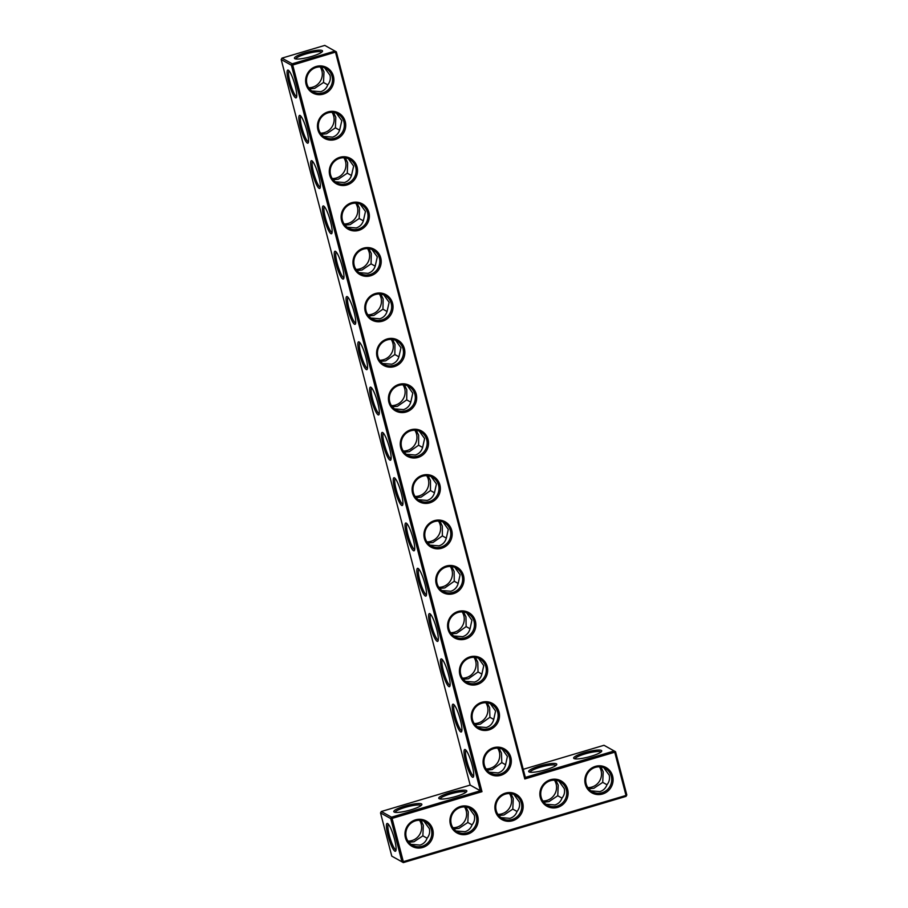 <?xml version="1.0" encoding="UTF-8"?>
<svg xmlns="http://www.w3.org/2000/svg" width="908" height="908" viewBox="0 0 908 908"><rect width="100%" height="100%" fill="white"/><g stroke="black" fill="none" stroke-linecap="round" stroke-linejoin="round"><path stroke-width="1.36" d="M523.235 769.303L603.99 745.286L614.194 750.973L614.739 752.21L615.556 751.745L614.194 750.973L525.335 777.396L336.346 51.858L292.716 65.047L481.989 791.674L392.063 818.414L403.322 861.658L625.998 795.442L626.021 796.384L403.345 862.6L403.322 861.658L401.983 861.828L390.724 818.596L392.063 818.414L391.518 817.189L390.724 818.596L380.52 812.91L391.779 856.142L403.345 862.6L391.779 856.142M601.357 750.428A14.505 2.622 -14.6 0 0 584.446 752.675A14.505 2.622 -14.6 0 0 574.015 758.555A14.505 2.622 -14.6 0 0 588.35 757.034A14.505 2.622 -14.6 0 0 601.607 751.37A14.505 2.622 -14.6 0 0 601.357 750.428M556.388 763.798A14.505 2.622 -14.6 0 0 539.477 766.046A14.505 2.622 -14.6 0 0 529.046 771.925A14.505 2.622 -14.6 0 0 543.381 770.404A14.505 2.622 -14.6 0 0 556.638 764.74A14.505 2.622 -14.6 0 0 556.388 763.798M525.335 777.396L524.801 778.95L335.529 52.312L334.984 51.086L324.78 45.4L281.979 58.123L292.183 63.81L292.716 65.047L291.389 65.228L480.377 790.766L481.989 791.674M336.346 51.858L334.984 51.086L292.183 63.81L291.389 65.228L281.185 59.542L470.174 785.08L381.315 811.502L380.52 812.91M615.556 751.745L626.815 794.977L625.998 795.442L614.739 752.21L524.801 778.95M600.869 752.13A13.359 2.418 -14.6 0 0 600.563 751.847A13.359 2.418 -14.6 0 0 586.42 753.504A13.359 2.418 -14.6 0 0 575.025 758.861M555.9 765.501A13.359 2.418 -14.6 0 0 555.594 765.217A13.359 2.418 -14.6 0 0 541.463 766.874A13.359 2.418 -14.6 0 0 530.068 772.231M432.764 829.606A14.505 14.017 119.1 0 0 409.145 823.749A14.505 14.017 119.1 0 0 415.376 847.663A14.505 14.017 119.1 0 0 432.764 829.606M477.733 816.235A14.505 14.017 119.1 0 0 454.114 810.379A14.505 14.017 119.1 0 0 460.345 834.293A14.505 14.017 119.1 0 0 477.733 816.235M499.037 712.042A14.505 14.017 119.1 0 0 475.417 706.174A14.505 14.017 119.1 0 0 481.649 730.089A14.505 14.017 119.1 0 0 499.037 712.042M487.21 666.62A14.505 14.017 119.1 0 0 463.591 660.763A14.505 14.017 119.1 0 0 469.822 684.677A14.505 14.017 119.1 0 0 487.21 666.62M475.383 621.208A14.505 14.017 119.1 0 0 451.764 615.352A14.505 14.017 119.1 0 0 457.995 639.266A14.505 14.017 119.1 0 0 475.383 621.208M463.545 575.797A14.505 14.017 119.1 0 0 439.926 569.929A14.505 14.017 119.1 0 0 446.157 593.843A14.505 14.017 119.1 0 0 463.545 575.797M451.719 530.374A14.505 14.017 119.1 0 0 428.099 524.518A14.505 14.017 119.1 0 0 434.33 548.432A14.505 14.017 119.1 0 0 451.719 530.374M439.892 484.963A14.505 14.017 119.1 0 0 416.273 479.106A14.505 14.017 119.1 0 0 422.504 503.021A14.505 14.017 119.1 0 0 439.892 484.963M522.702 802.865A14.505 14.017 119.1 0 0 499.082 797.008A14.505 14.017 119.1 0 0 505.313 820.923A14.505 14.017 119.1 0 0 522.702 802.865M510.864 757.454A14.505 14.017 119.1 0 0 487.244 751.597A14.505 14.017 119.1 0 0 493.475 775.5A14.505 14.017 119.1 0 0 510.864 757.454M567.67 789.495A14.505 14.017 119.1 0 0 544.051 783.638A14.505 14.017 119.1 0 0 550.271 807.553A14.505 14.017 119.1 0 0 567.67 789.495M612.639 776.124A14.505 14.017 119.1 0 0 589.02 770.268A14.505 14.017 119.1 0 0 595.239 794.182A14.505 14.017 119.1 0 0 612.639 776.124M428.065 439.551A14.505 14.017 119.1 0 0 404.446 433.695A14.505 14.017 119.1 0 0 410.666 457.609A14.505 14.017 119.1 0 0 428.065 439.551M416.227 394.14A14.505 14.017 119.1 0 0 392.608 388.272A14.505 14.017 119.1 0 0 398.839 412.187A14.505 14.017 119.1 0 0 416.227 394.14M404.401 348.717A14.505 14.017 119.1 0 0 380.781 342.861A14.505 14.017 119.1 0 0 387.012 366.775A14.505 14.017 119.1 0 0 404.401 348.717M392.574 303.306A14.505 14.017 119.1 0 0 368.954 297.449A14.505 14.017 119.1 0 0 375.186 321.364A14.505 14.017 119.1 0 0 392.574 303.306M380.747 257.895A14.505 14.017 119.1 0 0 357.128 252.038A14.505 14.017 119.1 0 0 363.348 275.941A14.505 14.017 119.1 0 0 380.747 257.895M368.909 212.483A14.505 14.017 119.1 0 0 345.29 206.615A14.505 14.017 119.1 0 0 351.521 230.53A14.505 14.017 119.1 0 0 368.909 212.483M357.082 167.061A14.505 14.017 119.1 0 0 333.463 161.204A14.505 14.017 119.1 0 0 339.694 185.118A14.505 14.017 119.1 0 0 357.082 167.061M345.256 121.649A14.505 14.017 119.1 0 0 321.636 115.793A14.505 14.017 119.1 0 0 327.867 139.707A14.505 14.017 119.1 0 0 345.256 121.649M333.429 76.238A14.505 14.017 119.1 0 0 309.81 70.37A14.505 14.017 119.1 0 0 316.029 94.284A14.505 14.017 119.1 0 0 333.429 76.238M311.739 56.421A14.505 2.622 -14.6 0 0 322.397 51.484A14.505 2.622 -14.6 0 0 307.823 52.062A14.505 2.622 -14.6 0 0 294.805 58.668A14.505 2.622 -14.6 0 0 311.739 56.421M489.128 772.197L498.151 772.924C502.056 771.641 504.53 768.917 505.586 764.729L507.402 756.443L502.169 749.077M499.025 748.237L501.466 753.129L501.795 762.606L505.586 764.74M487.199 702.815L489.628 707.718L489.911 717.275L493.736 719.42L495.575 711.032L490.331 703.666M475.383 657.403L477.79 662.295L478.028 671.931L481.876 674.099L483.748 665.621L478.493 658.243M453.637 635.952L462.66 636.678C466.474 635.441 468.925 632.797 470.038 628.756L471.922 620.209L466.655 612.832M463.557 611.992L465.963 616.884L466.144 626.588L470.026 628.767M451.73 566.581L454.125 571.461L454.261 581.245L458.177 583.447L460.095 574.787L454.817 567.409M439.903 521.169L442.298 526.05L442.378 535.902L446.327 538.126L448.268 529.375L442.979 521.986M418.145 499.718L427.18 500.433C430.88 499.23 433.32 496.687 434.478 492.783L436.442 483.964L431.141 476.575M428.088 475.747L430.46 480.638L430.494 490.558L434.467 492.794M416.261 430.335L418.633 435.216L418.611 445.226L422.617 447.474L424.615 438.553L419.292 431.152M404.435 384.924L406.795 389.804L406.727 399.883L410.756 402.153L412.788 393.141L407.454 385.741M382.654 363.472L391.689 364.187C395.298 363.03 397.704 360.567 398.907 356.799L400.961 347.73L395.616 340.318M392.619 339.513L394.969 344.393L394.844 354.54L398.907 356.821M380.793 294.101L383.142 298.97L382.949 309.197L387.046 311.501L389.135 302.307L383.778 294.896M368.977 248.678L371.304 253.559L371.066 263.853L375.186 266.169L377.308 256.896L371.94 249.484M347.162 227.227L356.197 227.942C359.716 226.818 362.099 224.446 363.336 220.826L365.47 211.485L360.101 204.062M357.15 203.267L359.477 208.148L359.182 218.51L363.336 220.848M335.336 181.816L344.37 182.531C347.855 181.418 350.227 179.069 351.475 175.494L353.643 166.073L348.263 158.639M345.324 157.856L347.651 162.725L347.299 173.167L351.475 175.516M323.509 136.393L332.544 137.119C335.994 136.018 338.355 133.703 339.626 130.173L341.817 120.662L336.414 113.228M333.508 112.444L335.812 117.314L335.404 127.824L339.615 130.185M311.682 90.982L320.706 91.697C324.133 90.607 326.483 88.326 327.765 84.841C330.081 81.936 330.83 78.735 329.99 75.239L324.576 67.805M321.682 67.033L323.986 71.902L323.52 82.48L327.754 84.864M470.174 785.08L480.377 790.766L391.518 817.189L381.315 811.502M431.425 829.787A13.359 12.916 119.1 0 0 407.556 827.245A13.359 12.916 119.1 0 0 426.737 843.827A13.359 12.916 119.1 0 0 431.425 829.787M476.394 816.417A13.359 12.916 119.1 0 0 452.524 813.874A13.359 12.916 119.1 0 0 471.706 830.457A13.359 12.916 119.1 0 0 476.394 816.417M497.697 712.212A13.359 12.916 119.1 0 0 473.828 709.67A13.359 12.916 119.1 0 0 493.021 726.252A13.359 12.916 119.1 0 0 497.697 712.212M485.871 666.801A13.359 12.916 119.1 0 0 462.002 664.259A13.359 12.916 119.1 0 0 481.183 680.841A13.359 12.916 119.1 0 0 485.871 666.801M474.044 621.39A13.359 12.916 119.1 0 0 450.175 618.847A13.359 12.916 119.1 0 0 469.357 635.418A13.359 12.916 119.1 0 0 474.044 621.39M462.217 575.967A13.359 12.916 119.1 0 0 438.348 573.436A13.359 12.916 119.1 0 0 457.53 590.007A13.359 12.916 119.1 0 0 462.217 575.967M450.379 530.556A13.359 12.916 119.1 0 0 426.51 528.013A13.359 12.916 119.1 0 0 445.703 544.596A13.359 12.916 119.1 0 0 450.379 530.556M438.553 485.144A13.359 12.916 119.1 0 0 414.684 482.602A13.359 12.916 119.1 0 0 433.865 499.184A13.359 12.916 119.1 0 0 438.553 485.144M521.362 803.047A13.359 12.916 119.1 0 0 497.493 800.504A13.359 12.916 119.1 0 0 516.675 817.087A13.359 12.916 119.1 0 0 521.362 803.047M509.536 757.624A13.359 12.916 119.1 0 0 485.666 755.093A13.359 12.916 119.1 0 0 504.848 771.664A13.359 12.916 119.1 0 0 509.536 757.624M566.331 789.676A13.359 12.916 119.1 0 0 542.462 787.134A13.359 12.916 119.1 0 0 561.643 803.716A13.359 12.916 119.1 0 0 566.331 789.676M611.3 776.306A13.359 12.916 119.1 0 0 587.431 773.764A13.359 12.916 119.1 0 0 606.612 790.335A13.359 12.916 119.1 0 0 611.3 776.306M426.726 439.733A13.359 12.916 119.1 0 0 402.857 437.191A13.359 12.916 119.1 0 0 422.038 453.762A13.359 12.916 119.1 0 0 426.726 439.733M414.899 394.31A13.359 12.916 119.1 0 0 391.03 391.779A13.359 12.916 119.1 0 0 410.212 408.35A13.359 12.916 119.1 0 0 414.899 394.31M403.061 348.899A13.359 12.916 119.1 0 0 379.192 346.357A13.359 12.916 119.1 0 0 398.385 362.939A13.359 12.916 119.1 0 0 403.061 348.899M391.234 303.488A13.359 12.916 119.1 0 0 367.365 300.945A13.359 12.916 119.1 0 0 386.547 317.516A13.359 12.916 119.1 0 0 391.234 303.488M379.408 258.065A13.359 12.916 119.1 0 0 355.539 255.534A13.359 12.916 119.1 0 0 374.72 272.105A13.359 12.916 119.1 0 0 379.408 258.065M367.581 212.654A13.359 12.916 119.1 0 0 343.712 210.111A13.359 12.916 119.1 0 0 362.894 226.694A13.359 12.916 119.1 0 0 367.581 212.654M355.743 167.242A13.359 12.916 119.1 0 0 331.874 164.7A13.359 12.916 119.1 0 0 351.067 181.282A13.359 12.916 119.1 0 0 355.743 167.242M343.916 121.831A13.359 12.916 119.1 0 0 320.047 119.288A13.359 12.916 119.1 0 0 339.229 135.859A13.359 12.916 119.1 0 0 343.916 121.831M332.09 76.408A13.359 12.916 119.1 0 0 308.221 73.877A13.359 12.916 119.1 0 0 327.402 90.448A13.359 12.916 119.1 0 0 332.09 76.408M281.185 59.542L281.979 58.123M321.659 52.233A13.359 2.418 -14.6 0 0 308.152 53.356A13.359 2.418 -14.6 0 0 295.826 58.963M493.736 719.397C492.658 723.54 490.195 726.241 486.325 727.501L477.29 726.786M489.911 717.275L480.321 724.164L475.1 724.72M501.795 762.606L492.147 769.575L486.926 770.132M486.041 768.94A13.359 12.916 119.1 0 0 497.641 748.124M481.887 674.077C480.797 678.174 478.334 680.841 474.498 682.09L465.464 681.375M478.028 671.931L468.494 678.741L463.273 679.309M474.214 723.528A13.359 12.916 119.1 0 0 485.814 702.701M466.144 626.588L456.667 633.33L451.435 633.898M462.376 678.117A13.359 12.916 119.1 0 0 473.976 657.29M458.177 583.424C457.053 587.431 454.602 590.041 450.833 591.256L441.81 590.54M454.261 581.245L444.829 587.919L439.608 588.475M450.55 632.694A13.359 12.916 119.1 0 0 462.149 611.879M446.327 538.104C445.181 542.053 442.741 544.641 439.007 545.844L429.972 545.129M442.378 535.902L433.002 542.507L427.781 543.063M438.723 587.283A13.359 12.916 119.1 0 0 450.323 566.467M430.494 490.558L421.176 497.085L415.955 497.652M426.896 541.872A13.359 12.916 119.1 0 0 438.496 521.044M422.617 447.451C421.448 451.31 419.019 453.83 415.342 455.022L406.319 454.295M418.611 445.226L409.349 451.673L404.117 452.229M415.058 496.449A13.359 12.916 119.1 0 0 426.658 475.633M410.768 402.131C409.576 405.933 407.159 408.43 403.515 409.599L394.492 408.884M406.727 399.883L397.511 406.262L392.29 406.818M403.231 451.038A13.359 12.916 119.1 0 0 414.831 430.222M394.844 354.54L385.684 360.839L380.463 361.407M391.405 405.626A13.359 12.916 119.1 0 0 403.004 384.81M387.058 311.478C385.843 315.19 383.437 317.63 379.862 318.776L370.827 318.05M382.949 309.197L373.858 315.428L368.625 315.995M379.578 360.215A13.359 12.916 119.1 0 0 391.178 339.388M375.197 266.146C373.971 269.824 371.576 272.218 368.024 273.365L359 272.638M371.066 263.853L362.031 270.017L356.799 270.573M367.74 314.792A13.359 12.916 119.1 0 0 379.34 293.976M359.182 218.51L350.193 224.605L344.972 225.161M355.913 269.381A13.359 12.916 119.1 0 0 367.513 248.565M347.299 173.167L338.366 179.182L333.145 179.75M344.087 223.97A13.359 12.916 119.1 0 0 355.686 203.142M335.404 127.824L326.539 133.771L321.307 134.339M332.26 178.547A13.359 12.916 119.1 0 0 343.848 157.731M323.52 82.48L314.701 88.36L309.48 88.916M320.422 133.136A13.359 12.916 119.1 0 0 332.022 112.32M308.595 87.724A13.359 12.916 119.1 0 0 320.195 66.908M626.021 796.384L626.815 794.977M588.69 788.814L593.911 788.246L602.73 782.367L606.964 784.75M602.73 782.367L603.196 771.789L600.892 766.92M603.786 767.691L609.2 775.137C610.04 778.633 609.291 781.833 606.975 784.728C605.693 788.212 603.343 790.505 599.916 791.594L590.892 790.868M587.805 787.611A13.359 12.916 119.1 0 0 599.405 766.795M543.722 802.184L548.943 801.616L557.762 795.737L561.995 798.121M557.762 795.737L558.227 785.159L555.923 780.29M558.817 781.062L564.231 788.507C565.071 792.003 564.322 795.204 562.007 798.098C560.724 801.582 558.375 803.875 554.947 804.965L545.924 804.238M542.836 800.981A13.359 12.916 119.1 0 0 554.436 780.165M513.849 794.432L519.263 801.878C520.102 805.373 519.365 808.574 517.038 811.468L512.793 809.107L513.258 798.529L510.954 793.66M387.988 835.553A14.505 2.656 73.4 0 1 387.659 823.567A14.505 2.656 73.4 0 1 393.788 836.62A14.505 2.656 73.4 0 1 395.786 850.898A14.505 2.656 73.4 0 1 387.988 835.553M439.12 798.677A14.505 2.622 165.4 0 1 439.109 798.665A14.505 2.622 165.4 0 1 452.127 792.071A14.505 2.622 165.4 0 1 466.712 791.481A14.505 2.622 165.4 0 1 453.467 797.145A14.505 2.622 165.4 0 1 439.12 798.677M394.151 812.047A14.505 2.622 165.4 0 1 394.14 812.036A14.505 2.622 165.4 0 1 407.159 805.441A14.505 2.622 165.4 0 1 421.743 804.851A14.505 2.622 165.4 0 1 408.498 810.515A14.505 2.622 165.4 0 1 394.151 812.047M382.699 432.537A14.505 2.656 -106.6 0 0 383.755 447.111A14.505 2.656 -106.6 0 0 390.826 459.868A14.505 2.656 -106.6 0 0 388.84 445.59A14.505 2.656 -106.6 0 0 382.711 432.549A14.505 2.656 -106.6 0 0 382.699 432.537M394.503 477.835A14.505 2.656 -106.6 0 0 395.559 492.408A14.505 2.656 -106.6 0 0 402.63 505.166A14.505 2.656 -106.6 0 0 400.632 490.887A14.505 2.656 -106.6 0 0 394.503 477.835L394.503 477.835M406.296 523.121A14.505 2.656 -106.6 0 0 407.351 537.706A14.505 2.656 -106.6 0 0 414.423 550.452A14.505 2.656 -106.6 0 0 412.436 536.174A14.505 2.656 -106.6 0 0 406.307 523.133A14.505 2.656 -106.6 0 0 406.296 523.121M418.1 568.419A14.505 2.656 -106.6 0 0 419.156 582.993A14.505 2.656 -106.6 0 0 426.227 595.75A14.505 2.656 -106.6 0 0 424.229 581.472A14.505 2.656 -106.6 0 0 418.1 568.419L418.1 568.419M429.893 613.717A14.505 2.656 -106.6 0 0 430.948 628.291A14.505 2.656 -106.6 0 0 438.019 641.037A14.505 2.656 -106.6 0 0 436.033 626.758A14.505 2.656 -106.6 0 0 429.904 613.717A14.505 2.656 -106.6 0 0 429.893 613.717M441.685 659.004A14.505 2.656 -106.6 0 0 442.752 673.577A14.505 2.656 -106.6 0 0 449.823 686.335A14.505 2.656 -106.6 0 0 447.826 672.056A14.505 2.656 -106.6 0 0 441.697 659.015A14.505 2.656 -106.6 0 0 441.685 659.004M453.489 704.302A14.505 2.656 -106.6 0 0 454.545 718.875A14.505 2.656 -106.6 0 0 461.616 731.632A14.505 2.656 -106.6 0 0 459.63 717.354A14.505 2.656 -106.6 0 0 453.501 704.302A14.505 2.656 -106.6 0 0 453.489 704.302M465.282 749.588A14.505 2.656 -106.6 0 0 466.349 764.173A14.505 2.656 -106.6 0 0 473.42 776.919A14.505 2.656 -106.6 0 0 471.422 762.641A14.505 2.656 -106.6 0 0 465.293 749.599A14.505 2.656 -106.6 0 0 465.282 749.588M288.313 70.188A14.505 2.656 -106.6 0 0 289.38 84.773A14.505 2.656 -106.6 0 0 296.451 97.519A14.505 2.656 -106.6 0 0 294.453 83.241A14.505 2.656 -106.6 0 0 288.324 70.2A14.505 2.656 -106.6 0 0 288.313 70.188M300.117 115.486A14.505 2.656 -106.6 0 0 301.172 130.06A14.505 2.656 -106.6 0 0 308.243 142.817A14.505 2.656 -106.6 0 0 306.257 128.539A14.505 2.656 -106.6 0 0 300.117 115.486L300.117 115.486M311.909 160.784A14.505 2.656 -106.6 0 0 312.976 175.357A14.505 2.656 -106.6 0 0 320.047 188.104A14.505 2.656 -106.6 0 0 318.05 173.825A14.505 2.656 -106.6 0 0 311.921 160.784A14.505 2.656 -106.6 0 0 311.909 160.784M323.713 206.071A14.505 2.656 -106.6 0 0 324.769 220.644A14.505 2.656 -106.6 0 0 331.84 233.401A14.505 2.656 -106.6 0 0 329.842 219.123A14.505 2.656 -106.6 0 0 323.713 206.082A14.505 2.656 -106.6 0 0 323.713 206.071M335.506 251.368A14.505 2.656 -106.6 0 0 336.562 265.942A14.505 2.656 -106.6 0 0 343.644 278.699A14.505 2.656 -106.6 0 0 341.646 264.421A14.505 2.656 -106.6 0 0 335.517 251.368A14.505 2.656 -106.6 0 0 335.506 251.368M347.31 296.655A14.505 2.656 -106.6 0 0 348.366 311.24A14.505 2.656 -106.6 0 0 355.437 323.986A14.505 2.656 -106.6 0 0 353.439 309.707A14.505 2.656 -106.6 0 0 347.31 296.666A14.505 2.656 -106.6 0 0 347.31 296.655M359.103 341.953A14.505 2.656 -106.6 0 0 360.158 356.526A14.505 2.656 -106.6 0 0 367.241 369.284A14.505 2.656 -106.6 0 0 365.243 355.005A14.505 2.656 -106.6 0 0 359.114 341.953A14.505 2.656 -106.6 0 0 359.103 341.953M370.907 387.251A14.505 2.656 -106.6 0 0 371.962 401.824A14.505 2.656 -106.6 0 0 379.033 414.57A14.505 2.656 -106.6 0 0 377.036 400.292A14.505 2.656 -106.6 0 0 370.907 387.251L370.907 387.251M423.911 821.184L429.325 828.618C430.165 832.114 429.427 835.315 427.101 838.209C425.829 841.693 423.469 843.986 420.052 845.076L411.018 844.349M468.88 807.802L474.294 815.248C475.134 818.744 474.396 821.944 472.069 824.839C470.787 828.323 468.437 830.616 465.021 831.705L455.986 830.979M517.038 811.468C515.755 814.953 513.406 817.245 509.978 818.335L500.955 817.609M466.076 750.303A13.359 2.44 -106.6 0 0 467.62 763.776A13.359 2.44 -106.6 0 0 473.681 775.897M454.272 705.017A13.359 2.44 -106.6 0 0 455.827 718.478A13.359 2.44 -106.6 0 0 461.888 730.611M453.784 828.925L459.017 828.357L467.824 822.478L472.058 824.861M467.824 822.478L468.29 811.9L465.997 807.03M512.793 809.107L503.985 814.987L498.753 815.554M497.868 814.351A13.359 12.916 119.1 0 0 509.467 793.535M442.48 659.719A13.359 2.44 -106.6 0 0 444.023 673.191A13.359 2.44 -106.6 0 0 450.084 685.313M430.676 614.421A13.359 2.44 -106.6 0 0 432.231 627.893A13.359 2.44 -106.6 0 0 438.292 640.026M418.883 569.134A13.359 2.44 -106.6 0 0 420.427 582.595A13.359 2.44 -106.6 0 0 426.488 594.729M407.079 523.837A13.359 2.44 -106.6 0 0 408.634 537.309A13.359 2.44 -106.6 0 0 414.695 549.431M395.286 478.55A13.359 2.44 -106.6 0 0 396.83 492.011A13.359 2.44 -106.6 0 0 402.891 504.144M383.482 433.252A13.359 2.44 -106.6 0 0 385.037 446.725A13.359 2.44 -106.6 0 0 391.098 458.846M371.69 387.954A13.359 2.44 -106.6 0 0 373.233 401.427A13.359 2.44 -106.6 0 0 379.294 413.56M359.886 342.668A13.359 2.44 -106.6 0 0 361.441 356.129A13.359 2.44 -106.6 0 0 367.502 368.262M348.093 297.37A13.359 2.44 -106.6 0 0 349.637 310.842A13.359 2.44 -106.6 0 0 355.698 322.964M336.289 252.083A13.359 2.44 -106.6 0 0 337.844 265.545A13.359 2.44 -106.6 0 0 343.905 277.678M324.496 206.786A13.359 2.44 -106.6 0 0 326.04 220.258A13.359 2.44 -106.6 0 0 332.101 232.38M312.692 161.488A13.359 2.44 -106.6 0 0 314.247 174.96A13.359 2.44 -106.6 0 0 320.308 187.093M300.9 116.201A13.359 2.44 -106.6 0 0 302.443 129.662A13.359 2.44 -106.6 0 0 308.504 141.796M289.096 70.903A13.359 2.44 -106.6 0 0 290.651 84.376A13.359 2.44 -106.6 0 0 296.712 96.498M396.047 849.877A13.359 2.44 73.4 0 1 389.328 835.383A13.359 2.44 73.4 0 1 388.442 824.282M440.13 798.972A13.359 2.418 165.4 0 1 452.456 793.365A13.359 2.418 165.4 0 1 465.963 792.241M395.162 812.342A13.359 2.418 165.4 0 1 407.499 806.735A13.359 2.418 165.4 0 1 420.994 805.612M408.827 842.295L414.048 841.727L422.856 835.848L423.321 825.27L421.028 820.401M422.856 835.848L427.101 838.232M452.899 827.721A13.359 12.916 119.1 0 0 464.499 806.906M407.93 841.092A13.359 12.916 119.1 0 0 419.53 820.276"/></g></svg>
